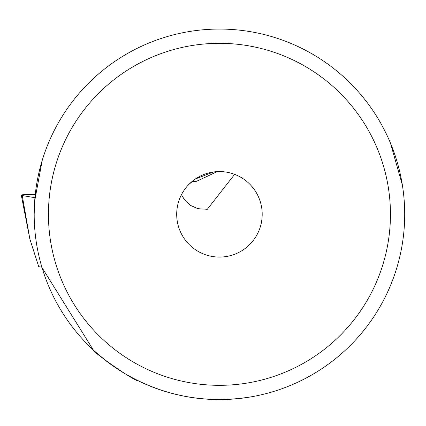 <?xml version="1.0" encoding="UTF-8"?>
<svg xmlns="http://www.w3.org/2000/svg" width="426" height="426" viewBox="0 0 426 426"><rect width="100%" height="100%" fill="white"/><g stroke="black" fill="none" stroke-linecap="round" stroke-linejoin="round"><path stroke-width="0.64" d="M41.902 267.214L38.729 266.671L29.847 239.002L22.221 195.518L34.932 197.707M35.257 194.464L30.315 194.437A8.552 0.745 -0 0 0 21.3 195.193A8.552 0.745 -0 0 0 22.221 195.518M262.198 214.321A42.749 42.749 0 0 1 219.443 257.07A42.749 42.749 0 0 1 176.694 214.321A42.749 42.749 0 0 1 219.443 171.566A42.749 42.749 0 0 1 262.198 214.321M217.223 171.63L196.583 181.279L191.892 181.63M181.476 194.677L184.442 199.688L190.401 205.337L197.829 208.687L207.297 209.299L234.625 174.356M222.308 171.662L213.485 171.987L195.396 178.973L188.851 184.458M48.436 214.321A171.007 171.007 0 0 1 219.443 43.314A171.007 171.007 0 0 1 390.45 214.321A171.007 171.007 0 0 1 219.443 385.322A171.007 171.007 0 0 1 48.436 214.321M34.187 214.321A185.257 185.257 0 0 0 219.443 399.577A185.257 185.257 0 0 0 404.7 214.321A185.257 185.257 0 0 0 219.443 29.064A185.257 185.257 0 0 0 34.187 214.321L34.66 201.067L42.243 160.293M127.97 375.423L127.678 375.253M94.955 351.514L106.713 361.328M106.628 361.264L99.045 355.114M97.229 353.543L94.716 351.296M252.096 396.675L252.336 396.638C208.41 404.045 166.955 396.973 127.976 375.418L137.747 380.588M390.45 143.067L402.368 185.012M42.02 267.608L93.321 350.012C92.463 351.94 135.202 381.701 137.72 380.572M29.847 239.002L21.3 195.193"/></g></svg>
